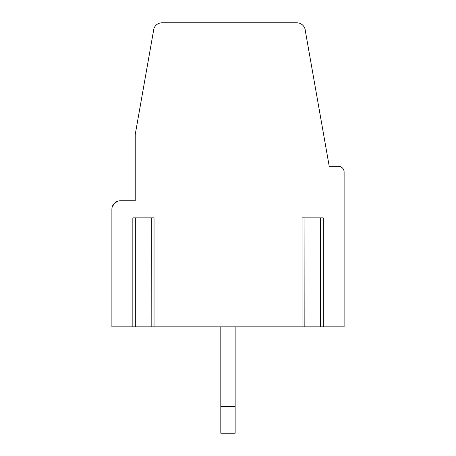 <?xml version="1.0" encoding="UTF-8"?>
<svg xmlns="http://www.w3.org/2000/svg" width="456" height="456" viewBox="0 0 456 456"><rect width="100%" height="100%" fill="white"/><g stroke="black" fill="none" stroke-linecap="round" stroke-linejoin="round"><path stroke-width="0.68" d="M320.5 217.854L320.403 326.849L344.115 326.849L344.115 172.032A5.694 5.694 0 0 0 338.426 166.337L329.232 166.337L305.349 30.917A8.539 8.539 0 0 0 296.822 22.8L162.022 22.8A8.539 8.539 0 0 0 153.495 30.917L135.221 134.554L135.221 200.771L120.424 200.771A8.539 8.539 0 0 0 111.885 209.31L111.885 262.531M320.408 326.849L302.072 326.849L302.072 217.854L304.939 217.854L304.842 326.849M151.267 217.854L151.17 326.849L302.066 326.849M151.17 326.849L135.7 326.849M135.609 326.849L132.838 326.849L132.838 217.854L154.037 217.854L135.609 217.854M111.885 209.31L111.885 326.849L132.833 326.849M134.269 326.849L134.674 326.849M303.508 326.849L303.907 326.849M235.148 406.438L235.148 326.849L220.807 326.849L220.807 406.438L235.148 406.438L235.148 433.2L220.807 433.2L220.807 406.438M135.221 200.771L120.424 200.771M118.189 201.067L114.422 203.233M114.382 203.273L112.153 207.184M132.838 217.854L135.706 217.854L135.706 326.849M302.072 217.854L323.27 217.854L302.072 217.854M235.148 433.2L220.807 433.2M154.037 326.849L154.037 217.854M323.27 326.849L323.27 217.854"/></g></svg>
